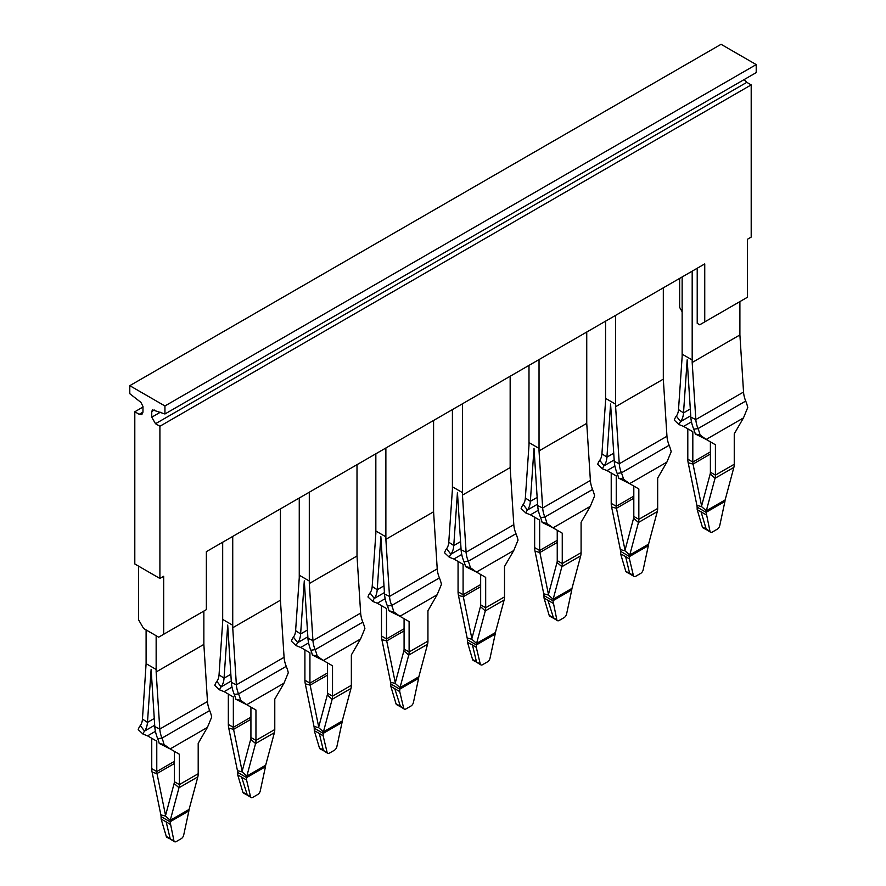 <?xml version="1.0" encoding="UTF-8"?>
<svg xmlns="http://www.w3.org/2000/svg" width="886" height="886" viewBox="0 0 886 886"><rect width="100%" height="100%" fill="white"/><g stroke="black" fill="none" stroke-linecap="round" stroke-linejoin="round"><path stroke-width="1.33" d="M309.303 583.542L312.946 640.633A21.308 12.304 60 0 0 315.128 649.671L362.828 622.127A21.308 12.304 60 0 1 360.646 613.101L357.003 555.998L309.303 583.542L309.303 492.217M293.432 637.145L297.718 642.649A21.308 12.304 -120 0 0 296.179 645.673L291.383 641.187A28.407 16.402 -120 0 1 293.432 637.145A21.308 12.304 -120 0 0 295.614 630.633L299.258 577.738L299.258 498.021M280.43 600.21L232.73 627.753L236.374 684.845A21.308 12.304 60 0 0 238.544 693.882L286.256 666.338A21.308 12.304 60 0 1 284.074 657.312L280.43 600.21L280.43 508.885M307.852 636.801L297.718 642.649A28.407 16.402 -120 0 0 300.62 633.966L304.286 580.862L307.94 638.186A28.407 16.402 60 0 0 310.842 650.224A21.308 12.304 60 0 1 312.381 655.031L323.312 660.491L317.177 656.072L312.381 655.031M232.73 536.429L232.73 627.753M222.685 542.232L222.685 621.95L219.041 674.844L224.047 678.178L230.847 674.257M231.268 681.013L221.146 686.86A28.407 16.402 -120 0 0 224.047 678.178L227.702 625.073L231.357 682.397A28.407 16.402 60 0 0 234.269 694.436A21.308 12.304 60 0 1 235.809 699.242L246.74 704.702L240.604 700.283L235.809 699.242M203.858 611.085L203.858 644.421L156.146 671.965L159.79 729.067L207.49 701.524L203.858 644.421M154.696 725.224L144.562 731.072A28.407 16.402 -120 0 0 147.464 722.389L151.129 669.284L154.784 726.609A28.407 16.402 60 0 0 157.686 738.647A21.308 12.304 60 0 1 159.236 743.454L170.167 748.914L164.021 744.506L159.236 743.454M156.146 671.965L156.146 635.727L146.101 629.924L146.101 663.658L156.146 669.451M155.438 731.327L147.563 735.867L143.023 734.095L138.227 729.61A28.407 16.402 -120 0 1 140.287 725.568A21.308 12.304 -120 0 0 142.458 719.055L146.101 663.658M433.586 511.787L385.875 539.33L389.519 596.422A21.308 12.304 60 0 0 391.701 605.459L439.412 577.916A21.308 12.304 60 0 1 437.23 568.89L433.586 511.787L433.586 420.462M375.841 453.809L375.841 533.527L372.198 586.421L377.203 589.755L383.992 585.834M384.424 592.59L374.291 598.438A28.407 16.402 -120 0 0 377.203 589.755L380.858 536.65L384.513 593.974A28.407 16.402 60 0 0 387.426 606.013A21.308 12.304 60 0 1 388.965 610.819L399.896 616.279L393.761 611.861L388.965 610.819M385.875 448.006L385.875 539.33M357.003 464.674L357.003 555.998M164.021 744.506A28.407 16.402 60 0 0 161.972 738.093A21.308 12.304 60 0 1 159.79 729.067L154.784 726.609M157.686 738.647L161.972 738.093L209.672 710.55A21.308 12.304 60 0 1 207.49 701.524M232.01 687.115L224.147 691.656L219.595 689.884L214.811 685.399A28.407 16.402 -120 0 1 216.86 681.356A21.308 12.304 -120 0 0 219.041 674.844M385.166 598.692L377.303 603.233L372.751 601.461L367.956 596.976A28.407 16.402 -120 0 1 370.016 592.933A21.308 12.304 -120 0 0 372.198 586.421M250.926 717.195L233.35 727.34L233.35 696.972L228.333 694.07L228.333 724.449L233.35 727.34A8.882 5.128 -120 0 0 233.572 729.344L242.144 771.241L250.716 739.245A8.882 5.128 60 0 0 250.926 737.495L250.926 707.117L255.954 710.018L246.74 704.702L283.985 683.195L288.304 672.751A28.407 16.402 60 0 0 286.256 666.338M234.269 694.436L238.544 693.882A28.407 16.402 60 0 1 240.604 700.283M209.672 710.55A28.407 16.402 60 0 1 211.732 716.962L207.413 727.406L198.198 743.354L198.198 773.733A15.981 9.225 60 0 1 197.822 776.889L189.095 809.416A8.882 5.128 60 0 0 188.884 810.923L183.679 835.199A3.555 1.982 -58.3 0 1 181.187 838.71L176.303 841.523A3.555 1.982 -58.3 0 1 174.52 841.7A3.555 1.982 -58.3 0 1 173.944 840.814L170.057 821.798A8.882 5.128 60 0 1 170.267 820.292L189.095 809.416M404.082 628.772L386.506 638.917L386.506 608.549L381.489 605.647L381.489 636.026L386.506 638.917A8.882 5.128 -120 0 0 386.717 640.921L395.3 682.818L403.872 650.822A8.882 5.128 60 0 0 404.082 649.073L404.082 618.694L409.11 621.595L399.896 616.279L437.141 594.772L441.461 584.328A28.407 16.402 60 0 0 439.412 577.916M387.426 606.013L391.701 605.459A28.407 16.402 60 0 1 393.761 611.861M362.828 622.127A28.407 16.402 60 0 1 364.888 628.539L360.569 638.983L351.354 654.931L351.354 685.31A15.981 9.225 60 0 1 350.978 688.455L342.251 720.994A8.882 5.128 60 0 0 342.04 722.5L336.835 746.776A3.555 1.982 -58.3 0 1 334.343 750.287L329.459 753.1A3.555 1.982 -58.3 0 1 327.676 753.277A3.555 1.982 -58.3 0 1 327.1 752.391L323.135 735.779L323.213 733.375A8.882 5.128 60 0 1 323.423 731.869L342.251 720.994M310.842 650.224L315.128 649.671A28.407 16.402 60 0 1 317.177 656.072M308.594 642.904L300.719 647.444L296.179 645.673M216.86 681.356L221.146 686.86A21.308 12.304 -120 0 0 219.595 689.884M283.985 683.195L274.782 699.143L274.782 729.521A15.981 9.225 60 0 1 274.394 732.678L265.678 765.205A8.882 5.128 60 0 0 265.468 766.711L260.251 790.988A3.555 1.982 -58.3 0 1 257.76 794.498L252.875 797.311A3.555 1.982 -58.3 0 1 251.103 797.489A3.555 1.982 -58.3 0 1 250.516 796.603L246.563 779.99L246.64 777.587A8.882 5.128 60 0 1 246.851 776.081L265.678 765.205M255.954 710.018L255.954 740.386A15.981 9.225 60 0 1 255.567 743.542L246.851 776.081L242.144 771.905L237.437 770.643L228.721 728.048A15.981 9.225 -120 0 1 228.333 724.449M140.287 725.568L144.562 731.072A21.308 12.304 -120 0 0 143.023 734.095M207.413 727.406L170.167 748.914L179.371 754.23L179.371 784.597A15.981 9.225 60 0 1 178.983 787.754L170.267 820.292L165.56 816.117L160.853 814.854L152.137 772.26A15.981 9.225 -120 0 1 151.75 768.66L156.778 771.551L156.778 741.183L151.75 738.282L151.75 768.66M370.016 592.933L374.291 598.438A21.308 12.304 -120 0 0 372.751 601.461M437.141 594.772L427.938 610.72L427.938 641.099A15.981 9.225 60 0 1 427.55 644.244L418.834 676.782A8.882 5.128 60 0 0 418.624 678.288L413.408 702.565A3.555 1.982 -58.3 0 1 410.916 706.064L406.032 708.889A3.555 1.982 -58.3 0 1 404.26 709.066A3.555 1.982 -58.3 0 1 403.673 708.18L399.719 691.567L399.796 689.164A8.882 5.128 60 0 1 400.007 687.658L418.834 676.782M409.11 621.595L409.11 651.963A15.981 9.225 60 0 1 408.723 655.119L400.007 687.658L395.3 683.483L390.593 682.22L381.877 639.626A15.981 9.225 -120 0 1 381.489 636.026M360.569 638.983L323.312 660.491L332.527 665.807L332.527 696.174A15.981 9.225 60 0 1 332.139 699.331L323.423 731.869L318.716 727.694L314.009 726.431L305.293 683.837A15.981 9.225 -120 0 1 304.906 680.238L309.934 683.128L309.934 652.76L304.906 649.859L304.906 680.238M327.51 672.983L309.934 683.128A8.882 5.128 -120 0 0 310.144 685.133L318.716 727.029L327.288 695.034A8.882 5.128 60 0 0 327.51 693.284L327.51 662.905L332.527 665.807M300.719 647.444L309.934 652.76M224.147 691.656L233.35 696.972M174.354 761.406L156.778 771.551A8.882 5.128 -120 0 0 156.988 773.556L165.56 815.452L174.132 783.457A8.882 5.128 60 0 0 174.354 781.707L174.354 751.328L179.371 754.23M147.563 735.867L156.778 741.183M377.303 603.233L386.506 608.549M246.563 779.99L237.714 774.885L237.647 772.393A8.882 5.128 -120 0 0 237.437 770.643M173.944 840.814L167 837.359A3.555 2.115 -61.8 0 1 166.28 836.395L161.141 819.096L161.064 816.604A8.882 5.128 -120 0 0 160.853 814.854M399.719 691.567L390.87 686.462L390.804 683.97A8.882 5.128 -120 0 0 390.593 682.22M327.1 752.391L320.156 748.936A3.555 2.115 -61.8 0 1 319.436 747.972L314.297 730.673L314.22 728.181A8.882 5.128 -120 0 0 314.009 726.431M241.557 776.922L247.371 795.185L243.584 793.147A3.555 2.115 -61.8 0 1 242.864 792.184L237.714 774.885M400.494 706.74L396.74 704.724A3.555 2.115 -61.8 0 1 396.009 703.761L390.87 686.462M166.28 836.395L170.112 838.455L166.158 821.843L161.141 819.096M166.158 821.843L169.99 824.202M394.713 688.5L400.527 706.762M319.436 747.972L323.268 750.032L319.314 733.42L314.297 730.673M319.314 733.42L323.135 735.779M327.676 753.277L323.944 750.974M586.742 423.364L539.031 450.908L542.675 507.999A21.308 12.304 60 0 0 544.857 517.036L592.568 489.493A21.308 12.304 60 0 1 590.386 480.467L586.742 423.364L586.742 332.04M614.895 466.058L607.032 470.599L602.491 468.827L597.696 464.342A28.407 16.402 -120 0 1 599.744 460.299A21.308 12.304 -120 0 0 601.926 453.787L605.57 400.893L605.57 321.164M615.615 406.696L619.259 463.788A21.308 12.304 60 0 0 621.44 472.825L669.14 445.281A21.308 12.304 60 0 1 666.959 436.255L663.315 379.153L615.615 406.696L615.615 315.372M539.031 359.583L539.031 450.908M528.997 365.375L528.997 445.104L525.354 497.998L530.36 501.332L537.149 497.411M537.58 504.167L527.447 510.015A28.407 16.402 -120 0 0 530.36 501.332L534.014 448.227L537.669 505.552A28.407 16.402 60 0 0 540.582 517.59A21.308 12.304 60 0 1 542.121 522.397L553.052 527.857L546.917 523.438L542.121 522.397M510.159 376.251L510.159 467.575L462.459 495.119L466.102 552.211L513.802 524.678L510.159 467.575M461.008 548.379L450.874 554.226A28.407 16.402 -120 0 0 453.776 545.543L457.442 492.439L461.097 549.763A28.407 16.402 60 0 0 463.998 561.802A21.308 12.304 60 0 1 465.538 566.608L476.469 572.068L470.333 567.649L465.538 566.608M462.459 495.119L462.459 403.794M461.739 554.481L453.876 559.022L449.335 557.25L444.539 552.764A28.407 16.402 -120 0 1 446.588 548.722A21.308 12.304 -120 0 0 448.77 542.21L452.414 489.316L452.414 409.587M138.57 566.143L138.57 619.779L143.598 628.473L158.66 637.178L163.677 634.276L163.677 576.288L159.912 578.469L159.912 426.255L751.195 84.89L751.195 237.094L747.43 239.264L747.43 297.253L699.718 324.797L697.216 323.346L697.216 268.259M739.899 334.941L692.188 362.485L695.831 419.576A21.308 12.304 60 0 0 698.013 428.602L745.713 401.07A21.308 12.304 60 0 1 743.542 392.044L739.899 334.941L739.899 301.605M682.142 276.953L682.142 356.681L678.51 409.576L683.516 412.909L690.305 408.989M690.737 415.744L680.603 421.592A28.407 16.402 -120 0 0 683.516 412.909L687.171 359.805L690.825 417.129A28.407 16.402 60 0 0 693.738 429.167A21.308 12.304 60 0 1 695.277 433.974L706.208 439.434L700.073 435.015L695.277 433.974M692.188 271.16L692.188 362.485M663.315 287.828L663.315 379.153M614.164 459.956L604.03 465.803A28.407 16.402 -120 0 0 606.932 457.121L610.587 404.016L614.253 461.34A28.407 16.402 60 0 0 617.154 473.379A21.308 12.304 60 0 1 618.694 478.185L629.625 483.645L623.489 479.226L618.694 478.185M470.333 567.649A28.407 16.402 60 0 0 468.284 561.248A21.308 12.304 60 0 1 466.102 552.211L461.097 549.763M463.998 561.802L468.284 561.248L515.984 533.704A21.308 12.304 60 0 1 513.802 524.678M538.323 510.27L530.459 514.81L525.907 513.038L521.112 508.553A28.407 16.402 -120 0 1 523.172 504.511A21.308 12.304 -120 0 0 525.354 497.998M691.479 421.836L683.604 426.387L679.064 424.615L674.268 420.13A28.407 16.402 -120 0 1 676.328 416.088A21.308 12.304 -120 0 0 678.51 409.576M557.239 540.349L539.663 550.494L539.663 520.126L534.646 517.225L534.646 547.603L539.663 550.494A8.882 5.128 -120 0 0 539.873 552.499L548.456 594.395L557.028 562.4A8.882 5.128 60 0 0 557.239 560.639L557.239 530.271L562.256 533.173L553.052 527.857L590.298 506.349L594.617 495.905A28.407 16.402 60 0 0 592.568 489.493M540.582 517.59L544.857 517.036A28.407 16.402 60 0 1 546.917 523.438M515.984 533.704A28.407 16.402 60 0 1 518.044 540.117L513.725 550.56L504.511 566.508L504.511 596.887A15.981 9.225 60 0 1 504.123 600.032L495.407 632.571A8.882 5.128 60 0 0 495.196 634.077L489.991 658.353A3.555 1.982 -58.3 0 1 487.499 661.853L482.615 664.677A3.555 1.982 -58.3 0 1 480.832 664.854A3.555 1.982 -58.3 0 1 480.245 663.968L476.291 647.356L476.369 644.953A8.882 5.128 60 0 1 476.579 643.446L495.407 632.571M710.395 451.926L692.819 462.071L692.819 431.703L687.802 428.802L687.802 459.169L692.819 462.071A8.882 5.128 -120 0 0 693.029 464.076L701.601 505.972L710.184 473.977A8.882 5.128 60 0 0 710.395 472.216L710.395 441.848L715.412 444.75L706.208 439.434L743.454 417.926L747.773 407.482A28.407 16.402 60 0 0 745.713 401.07M693.738 429.167L698.013 428.602A28.407 16.402 60 0 1 700.073 435.015M669.14 445.281A28.407 16.402 60 0 1 671.189 451.694L666.881 462.138L657.667 478.086L657.667 508.464A15.981 9.225 60 0 1 657.279 511.61L648.563 544.148A8.882 5.128 60 0 0 648.353 545.654L643.136 569.919A3.555 1.982 -58.3 0 1 640.656 573.43L635.76 576.254A3.555 1.982 -58.3 0 1 633.988 576.432A3.555 1.982 -58.3 0 1 633.401 575.546L629.448 558.933L629.525 556.53A8.882 5.128 60 0 1 629.736 555.024L648.563 544.148M617.154 473.379L621.44 472.825A28.407 16.402 60 0 1 623.489 479.226M523.172 504.511L527.447 510.015A21.308 12.304 -120 0 0 525.907 513.038M590.298 506.349L581.094 522.297L581.094 552.676A15.981 9.225 60 0 1 580.707 555.821L571.991 588.359A8.882 5.128 60 0 0 571.78 589.866L566.564 614.142A3.555 1.982 -58.3 0 1 564.072 617.642L559.188 620.466A3.555 1.982 -58.3 0 1 557.405 620.643A3.555 1.982 -58.3 0 1 556.829 619.757L552.942 600.741A8.882 5.128 60 0 1 553.152 599.235L571.991 588.359M562.256 533.173L562.256 563.54A15.981 9.225 60 0 1 561.879 566.697L553.152 599.235L548.456 595.06L543.749 593.797L535.022 551.192A15.981 9.225 -120 0 1 534.646 547.603M446.588 548.722L450.874 554.226A21.308 12.304 -120 0 0 449.335 557.25M513.725 550.56L476.469 572.068L485.683 577.384L485.683 607.752A15.981 9.225 60 0 1 485.295 610.908L476.579 643.446L471.873 639.271L467.166 638.009L458.45 595.403A15.981 9.225 -120 0 1 458.062 591.815L463.09 594.705L463.09 564.338L458.062 561.436L458.062 591.815M676.328 416.088L680.603 421.592A21.308 12.304 -120 0 0 679.064 424.615M743.454 417.926L734.25 433.874L734.25 464.253A15.981 9.225 60 0 1 733.863 467.398L725.147 499.937A8.882 5.128 60 0 0 724.936 501.443L719.72 525.708A3.555 1.982 -58.3 0 1 717.228 529.219L712.344 532.043A3.555 1.982 -58.3 0 1 710.561 532.22A3.555 1.982 -58.3 0 1 709.985 531.334L706.153 528.964L706.84 529.917M715.412 444.75L715.412 475.117A15.981 9.225 60 0 1 715.035 478.274L706.308 510.812L725.147 499.937M599.744 460.299L604.03 465.803A21.308 12.304 -120 0 0 602.491 468.827M666.881 462.138L629.625 483.645L638.839 488.961L638.839 519.329A15.981 9.225 60 0 1 638.452 522.485L629.736 555.024L625.029 550.848L620.322 549.586L611.606 506.98A15.981 9.225 -120 0 1 611.218 503.381L616.246 506.283L616.246 475.915L611.218 473.013L611.218 503.381M530.459 514.81L539.663 520.126M480.666 584.561L463.09 594.705A8.882 5.128 -120 0 0 463.3 596.71L471.873 638.607L480.445 606.611A8.882 5.128 60 0 0 480.666 604.861L480.666 574.482L485.683 577.384M453.876 559.022L463.09 564.338M683.604 426.387L692.819 431.703M633.811 496.138L616.246 506.283A8.882 5.128 -120 0 0 616.457 508.287L625.029 550.184L633.601 518.188A8.882 5.128 60 0 0 633.811 516.427L633.811 486.06L638.839 488.961M607.032 470.599L616.246 475.915M687.802 459.169A15.981 9.225 -120 0 0 688.178 462.769L696.905 505.374L701.601 506.637L706.308 510.812A8.882 5.128 60 0 0 706.098 512.318L709.985 531.334M552.875 603.144L544.026 598.039L543.96 595.547A8.882 5.128 -120 0 0 543.749 593.797M480.245 663.968L473.312 660.513A3.555 2.115 -61.8 0 1 472.592 659.549L467.454 642.25L467.376 639.758A8.882 5.128 -120 0 0 467.166 638.009M706.031 514.722L697.182 509.616L697.116 507.124A8.882 5.128 -120 0 0 696.905 505.374M630.223 574.106L626.468 572.09A3.555 2.115 -61.8 0 1 625.749 571.127L620.61 553.828L620.532 551.336A8.882 5.128 -120 0 0 620.322 549.586M547.858 600.077L553.617 618.295L549.896 616.302A3.555 2.115 -61.8 0 1 549.165 615.338L544.026 598.039M706.807 529.894L703.041 527.879A3.555 2.115 -61.8 0 1 702.321 526.915L697.182 509.616M472.592 659.549L476.424 661.609L472.471 644.997L467.454 642.25M472.471 644.997L476.291 647.356M701.014 511.654L706.153 528.964L702.321 526.915M633.401 575.546L629.581 573.176L625.627 556.563L620.61 553.828M625.627 556.563L629.448 558.933M625.749 571.127L630.256 574.128M159.912 578.469L134.805 563.972L134.805 411.768L142.967 407.051M704.747 321.895L704.747 263.906L206.36 551.646L206.36 609.634L163.677 634.276M159.912 426.255L155.515 423.718L151.75 417.195L151.75 411.492L152.492 409.864L164.94 413.983L756.212 72.608L756.212 64.589L164.94 405.965L164.94 413.983M751.195 84.89L746.798 82.354L155.515 423.718M139.202 414.305L141.86 414.559L142.967 412.123L139.202 414.305L134.805 411.768M744.151 79.574L746.798 82.354M756.212 64.589L721.06 44.3L129.788 385.676L164.94 405.965M142.967 412.123L142.967 406.419L140.896 402.366L129.788 393.694L129.788 385.676M682.142 311.75L679.64 307.398L679.64 278.403M299.258 575.224L309.303 581.028M231.357 682.397L236.374 684.845L284.074 657.312M222.685 619.436L232.73 625.239M384.513 593.974L389.519 596.422L437.23 568.89M375.841 531.013L385.875 536.816M307.94 638.186L312.946 640.633L360.646 613.101M295.614 630.633L300.62 633.966L307.42 630.046M142.458 719.055L147.464 722.389L154.264 718.468M250.926 737.495L255.954 740.386L274.782 729.521M174.354 781.707L179.371 784.597L198.198 773.733M404.082 649.073L409.11 651.963L427.938 641.099M327.51 693.284L332.527 696.174L351.354 685.31M250.716 739.245L255.567 743.542L274.394 732.678M174.132 783.457L178.983 787.754L197.822 776.889M403.872 650.822L408.723 655.119L427.55 644.244M327.288 695.034L332.139 699.331L350.978 688.455M327.51 675.11L310.144 685.133L305.293 683.837M250.926 719.321L233.572 729.344L228.721 728.048M174.354 763.533L156.988 773.556L152.137 772.26M404.082 630.898L386.717 640.921L381.877 639.626M237.647 772.393L246.64 777.587L265.468 766.711M161.064 816.604L170.057 821.798L188.884 810.923M390.804 683.97L399.796 689.164L418.624 678.288M314.22 728.181L323.213 733.375L342.04 722.5M242.864 792.184L250.516 796.603M396.009 703.761L403.673 708.18M605.57 398.379L615.615 404.182M537.669 505.552L542.675 507.999L590.386 480.467M528.997 442.59L539.031 448.394M452.414 486.802L462.459 492.605M690.825 417.129L695.831 419.576L743.542 392.044M682.142 354.167L692.188 359.971M614.253 461.34L619.259 463.788L666.959 436.255M448.77 542.21L453.776 545.543L460.576 541.623M601.926 453.787L606.932 457.121L613.732 453.2M557.239 560.639L562.256 563.54L581.094 552.676M480.666 604.861L485.683 607.752L504.511 596.887M710.395 472.216L715.412 475.117L734.25 464.253M633.811 516.427L638.839 519.329L657.667 508.464M557.028 562.4L561.879 566.697L580.707 555.821M480.445 606.611L485.295 610.908L504.123 600.032M710.184 473.977L715.035 478.274L733.863 467.398M633.601 518.188L638.452 522.485L657.279 511.61M557.239 542.476L539.873 552.499L535.022 551.192M480.666 586.687L463.3 596.71L458.45 595.403M710.395 454.053L693.029 464.076L688.178 462.769M633.811 498.264L616.457 508.287L611.606 506.98M543.96 595.547L552.942 600.741L571.78 589.866M467.376 639.758L476.369 644.953L495.196 634.077M697.116 507.124L706.098 512.318L724.936 501.443M620.532 551.336L629.525 556.53L648.353 545.654M549.165 615.338L556.829 619.757M160.311 412.256L151.75 417.195M154.308 410.019L151.75 411.492M251.103 797.489L247.294 795.141M170.721 839.352L174.52 841.7M404.26 709.066L400.45 706.718M557.405 620.643L553.606 618.295M477.022 662.506L480.832 664.854M710.561 532.22L706.762 529.872M630.179 574.084L633.988 576.432"/></g></svg>
